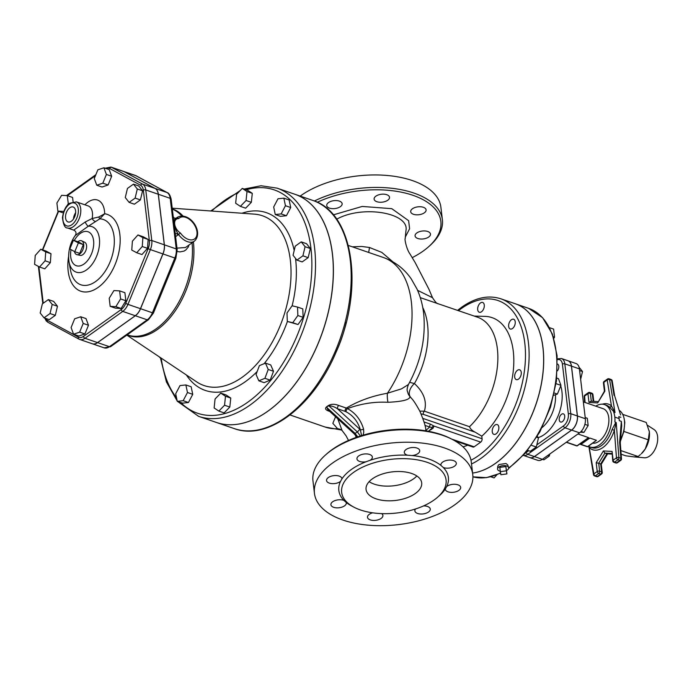 <?xml version="1.0" encoding="UTF-8"?>
<svg xmlns="http://www.w3.org/2000/svg" width="692" height="692" viewBox="0 0 692 692"><rect width="100%" height="100%" fill="white"/><g stroke="black" fill="none" stroke-linecap="round" stroke-linejoin="round"><path stroke-width="1.04" d="M335.559 416.757L332.835 423.348L337.584 428.703L341.044 429.948L325.171 427.05A89.631 52.687 109 0 0 337.584 428.703A12.067 10.795 -56.4 0 1 341.796 430.147M348.301 245.444L383.454 257.528C395.046 261.706 404.327 268.859 411.29 278.98L416.965 288.962C420.658 297.127 422.95 305.864 423.824 315.18C425.727 339.149 420.598 362.253 408.453 384.493L401.55 388.835L387.425 393.238C372.166 395.928 358.473 400.876 346.337 408.081L338.717 405.46C334.21 403.678 330.43 403.946 327.359 406.256C324.237 408.349 325.179 410.105 330.188 411.524M346.225 322.36A89.631 52.687 109 0 1 335.689 353.007M452.637 439.593L451.158 438.815A77.997 40.049 173.2 0 0 332.272 449.497A77.997 40.049 173.2 0 0 327.057 453.606L325.802 454.713A79.718 40.94 -6.8 0 1 331.131 450.509A79.718 40.94 -6.8 0 1 452.637 439.593A79.718 40.94 -6.8 0 1 471.278 462.04L472.766 474.522A79.718 40.94 -6.8 0 1 398.454 524.614A79.718 40.94 -6.8 0 1 314.453 493.405A79.718 40.94 -6.8 0 1 332.618 462.991A79.718 40.94 -6.8 0 1 418.262 442.698A79.718 40.94 -6.8 0 1 472.766 474.522M336.693 219.2C362.608 204.685 409.725 212.876 405.953 230.635L405.183 238.671C404.465 238.524 406.308 248.973 410.079 254.111L415.183 262.623L428.902 289.178L432.509 297.69L417.579 290.329M392.918 261.844L381.811 252.398L369.485 247.494L361.708 246.464L352.271 246.802M317.299 202.272A77.997 40.049 -6.8 0 1 416.714 196.71A77.997 40.049 -6.8 0 1 428.287 247.027A77.997 40.049 -6.8 0 1 412.224 257.64M426.082 209.745A7.759 3.979 -6.8 0 1 426.099 209.866A7.759 3.979 -6.8 0 1 419.291 214.684A7.759 3.979 -6.8 0 1 410.797 212.133A7.759 3.979 -6.8 0 1 410.702 211.7A7.759 3.979 -6.8 0 1 417.812 206.847A7.759 3.979 -6.8 0 1 426.082 209.745M386.742 194.694A7.759 3.979 -6.8 0 1 389.518 197.289A7.759 3.979 -6.8 0 1 385.574 201.372A7.759 3.979 -6.8 0 1 377.365 201.865A7.759 3.979 -6.8 0 1 374.113 199.123A7.759 3.979 -6.8 0 1 378.325 194.945A7.759 3.979 -6.8 0 1 386.742 194.694M333.734 200.689A7.759 3.979 -6.8 0 1 342.142 203.699A7.759 3.979 -6.8 0 1 335.75 208.448A7.759 3.979 -6.8 0 1 326.736 205.533A7.759 3.979 -6.8 0 1 333.734 200.689M428.703 237.027A7.759 3.979 -6.8 0 1 420.373 239A7.759 3.979 -6.8 0 1 415.07 235.903A7.759 3.979 -6.8 0 1 416.463 233.23A7.759 3.979 -6.8 0 1 424.879 230.946A7.759 3.979 -6.8 0 1 430.467 234.06A7.759 3.979 -6.8 0 1 428.703 237.027M314.453 493.405L312.966 480.914A79.718 40.94 -6.8 0 1 325.802 454.713M353.647 472.342A52.575 26.997 173.2 0 0 341.666 492.393A52.575 26.997 173.2 0 0 397.07 512.971A52.575 26.997 173.2 0 0 446.072 479.937A52.575 26.997 173.2 0 0 410.131 458.952A52.575 26.997 173.2 0 0 353.647 472.342M370.177 460.267L365.964 461.789A7.759 3.979 -6.8 0 1 356.951 458.874A7.759 3.979 -6.8 0 1 364.174 454.004A7.759 3.979 -6.8 0 1 372.348 457.04A7.759 3.979 -6.8 0 1 370.177 460.267A55.161 28.32 173.2 0 1 407.571 455.206A7.759 3.979 -6.8 0 1 404.318 452.464A7.759 3.979 -6.8 0 1 411.55 447.594A7.759 3.979 -6.8 0 1 419.724 450.63A7.759 3.979 -6.8 0 1 412.121 455.544L407.571 455.206M443.226 467.463L441.003 465.474A7.759 3.979 -6.8 0 1 440.908 465.041A7.759 3.979 -6.8 0 1 448.139 460.171A7.759 3.979 -6.8 0 1 456.313 463.207A7.759 3.979 -6.8 0 1 451.824 467.481A7.759 3.979 -6.8 0 1 443.226 467.463A55.161 28.32 173.2 0 1 446.677 486.562A7.759 3.979 -6.8 0 1 455.085 484.288A7.759 3.979 -6.8 0 1 460.682 487.402A7.759 3.979 -6.8 0 1 453.45 492.28A7.759 3.979 -6.8 0 1 445.276 489.244A7.759 3.979 -6.8 0 1 445.259 489.054L446.677 486.562M343.993 500.463L346.216 502.453A7.759 3.979 -6.8 0 1 346.311 502.885A7.759 3.979 -6.8 0 1 339.08 507.755A7.759 3.979 -6.8 0 1 330.906 504.719A7.759 3.979 -6.8 0 1 335.395 500.446A7.759 3.979 -6.8 0 1 343.993 500.463A55.161 28.32 173.2 0 1 340.542 481.355A7.759 3.979 -6.8 0 1 332.134 483.639A7.759 3.979 -6.8 0 1 326.538 480.516A7.759 3.979 -6.8 0 1 333.769 475.646A7.759 3.979 -6.8 0 1 341.943 478.682A7.759 3.979 -6.8 0 1 341.952 478.873L340.542 481.355M372.443 478.795A28.009 14.385 -6.8 0 1 402.536 471.667A28.009 14.385 -6.8 0 1 421.688 482.852A28.009 14.385 -6.8 0 1 395.573 500.446A28.009 14.385 -6.8 0 1 366.059 489.486A28.009 14.385 -6.8 0 1 372.443 478.795M416.852 475.975A28.009 14.385 -6.8 0 1 369.139 481.667M381.647 513.62A7.759 3.979 -6.8 0 1 382.901 515.462A7.759 3.979 -6.8 0 1 375.67 520.332A7.759 3.979 -6.8 0 1 367.495 517.296A7.759 3.979 -6.8 0 1 372.642 512.824M423.556 505.913A7.759 3.979 -6.8 0 1 430.268 509.053A7.759 3.979 -6.8 0 1 423.037 513.922A7.759 3.979 -6.8 0 1 414.871 510.886A7.759 3.979 -6.8 0 1 415.503 508.983M428.287 247.027L429.542 245.919A79.718 40.94 173.2 0 0 442.387 219.719A79.718 40.94 173.2 0 0 395.781 188.786A79.718 40.94 173.2 0 0 314.376 201.009M442.387 219.719L440.89 207.228A79.718 40.94 173.2 0 0 386.395 175.405A79.718 40.94 173.2 0 0 300.743 195.706A79.718 40.94 173.2 0 0 300.198 196.095M420.303 297.647L477.532 317.204A63.776 37.489 109 0 1 497.626 363.931A63.776 37.489 109 0 1 469.513 426.696C470.301 428.884 472.195 430.727 475.222 432.206L481.788 436.176A68.084 40.015 109 0 0 513.793 363.084A68.084 40.015 109 0 0 484.876 316.374L474.279 316.088M421.134 413.928L423.253 414.344A2.586 1.522 109 0 1 424.386 411.178C427.18 401.576 423.867 392.364 414.439 383.55L409.621 382.347M216.432 422.475A120.659 70.921 -71 0 0 216.466 422.483A120.659 70.921 -71 0 0 322.757 331.442A120.659 70.921 -71 0 0 294.913 194.279A120.659 70.921 -71 0 0 294.887 194.27M363.075 435.164L363.767 432.336L363.577 429.083A2.586 1.073 -14.1 0 1 360.333 429.732L361.587 435.614M363.577 429.083L363.568 429.057C360.783 419.767 355.411 412.951 347.453 408.6A2.586 1.349 -64.8 0 0 346.009 411.74C353.11 415.511 357.885 421.514 360.333 429.732L359.719 429.144A2.586 0.649 132.5 0 1 357.314 431.877L360.411 435.986M411.974 398.869L409.958 396.568C410.027 399.673 402.701 401.576 387.978 402.294C374.64 401.542 361.137 403.644 347.453 408.6L346.337 408.081A2.586 1.522 -71 0 0 345.074 411.359L346.009 411.74M338.717 405.46A2.586 1.522 -71 0 0 337.454 408.738L345.074 411.359M359.719 429.144L337.454 408.738C334.279 406.671 331.468 405.737 329.003 405.936L327.359 406.256M327.437 406.291L326.814 407.493L328.034 409.854M356.882 437.162L356.484 436.54M355.368 434.922L356.19 437.733M342.056 430.433L337.757 418.764M357.747 436.86L355.117 433.443A2.586 0.649 132.5 0 1 354.14 433.78L327.947 409.776M411.653 398.471L412.086 399.007M454.782 440.778L473.034 447.049A2.586 1.522 -71 0 0 474.141 446.807L480.715 442.127A2.586 1.522 -71 0 0 482.099 438.754L481.788 436.176M467.706 445.216A68.084 40.015 109 0 1 462.974 446.798M471.512 463.977A88.766 52.177 -71 0 0 527.07 377.486A88.766 52.177 -71 0 0 500.818 298.788L515.324 303.771A88.766 52.177 109 0 1 539.397 392.623A88.766 52.177 109 0 1 472.593 473.051A88.766 52.177 -71 0 0 539.449 392.701A88.766 52.177 -71 0 0 515.393 303.797A88.766 52.177 -71 0 0 515.358 303.779M469.513 426.696L424.386 411.178L419.81 411.126M428.469 431.298L431.99 428.166A2.586 1.618 -125.4 0 1 433.183 428.106L433.953 426.056L430.545 424.179A2.586 1.522 -71 0 0 429.697 427.033L431.938 427.518L431.99 428.166L428.452 431.289M480.715 442.127L433.953 426.056A2.586 2.197 -22.9 0 0 431.938 427.518M369.485 247.494A12.067 1.047 -82.8 0 1 368.646 252.433M387.978 402.294A12.067 4.239 81 0 1 387.425 393.238A89.631 52.687 109 0 0 383.454 257.528M409.958 396.568A12.067 11.799 -23.1 0 1 408.038 393.514M410.425 397.026A12.067 7.69 138.4 0 1 414.439 383.55A63.776 37.489 109 0 0 422.743 307.49M175.258 233.74A2.586 1.618 -125.4 0 1 178.008 234.934L178.501 234.467A14.653 9.16 54.6 0 0 194.478 241.11C204.192 231.898 189.4 211.077 177.481 217.236A14.653 9.16 54.6 0 0 176.546 218.075C172.836 217.349 174.246 229.164 178.501 234.467L180.482 233.066C173.657 228.671 172.438 218.473 178.752 218.594A1.721 1.332 -137.8 0 0 176.546 218.075L175.976 218.352C174.505 218.438 173.571 217.772 173.182 216.345L177.169 249.786A2.586 1.323 -6.8 0 0 176.244 248.921A12.37 7.266 109 0 1 174.834 258.012L175.872 258.263L177.169 249.786M176.546 218.075L176.036 218.421M177.264 251.525L180.024 251.905L183.994 251.092L185.828 249.976L188.259 247.044L189.054 244.968M194.478 241.11L185.465 247.528L176.97 248.134M179.998 385.582L175.699 393.774L177.282 401.343L183.164 400.711L187.463 392.511L185.88 384.951L179.998 385.582M187.463 392.511L192.739 394.328L191.156 386.759L185.88 384.951M192.739 394.328L188.44 402.519L183.164 400.711M188.44 402.519L182.558 403.151L177.282 401.343M215.074 398.99L214.131 407.969L218.862 411.091L224.545 405.235L225.488 396.248L220.757 393.125L215.074 398.99M225.488 396.248L230.765 398.064L226.033 394.942L220.757 393.125M230.765 398.064L229.822 407.043L224.545 405.235M229.822 407.043L224.139 412.908L218.862 411.091M265.46 363.127L270.728 364.943L273.504 371.275L270.191 380.124L264.11 382.641L258.843 380.825L264.915 378.316L268.228 369.467L265.46 363.127L259.379 365.635L256.066 374.484L258.843 380.825M273.504 371.275L268.228 369.467M270.191 380.124L264.915 378.316M297.525 307.066L302.802 308.883L303.122 317.343L298.027 324.522L287.318 321.443L292.751 322.714L297.854 315.526L297.525 307.066L292.093 305.795L286.998 312.983L287.318 321.443M298.027 324.522L292.751 322.714M303.122 317.343L297.854 315.526M301.245 241.871L306.521 243.688L310.362 248.523L308.182 257.64L302.17 261.913L296.903 260.106L302.906 255.824L305.085 246.707L301.245 241.871L295.233 246.153L293.062 255.27L296.903 260.106M308.182 257.64L302.906 255.824M310.362 248.523L305.085 246.707M283.858 198.154L289.126 199.962L290.709 207.531L286.419 215.722L281.142 213.915L285.441 205.714L283.858 198.154L277.976 198.786L273.677 206.977L275.26 214.546L281.142 213.915M290.709 207.531L285.441 205.714M286.419 215.722L280.528 216.354L275.26 214.546M242.269 188.397L247.546 190.214L252.286 193.336L251.343 202.315L246.067 200.507L247.009 191.52L242.269 188.397L236.595 194.262L235.652 203.24L240.383 206.363L246.067 200.507M252.286 193.336L247.009 191.52M251.343 202.315L245.66 208.18L240.383 206.363M161.002 357.998L160.155 357.435M159.281 356.847L159.895 357.617M92.278 343.76A12.37 7.266 -71 0 0 92.313 343.777A12.37 7.266 -71 0 0 97.589 342.618L135.338 315.742A12.37 7.266 -71 0 0 140.537 308.701L162.966 253.938A12.37 7.266 -71 0 0 164.376 244.847L158.347 194.262A12.37 7.266 -71 0 0 155.155 188.449L124.197 171.685A12.37 7.266 -71 0 0 123.539 171.4A12.37 7.266 -71 0 0 123.513 171.382L135.416 175.474A12.37 7.266 109 0 1 136.065 175.759A2.586 2.085 -61.6 0 1 136.315 175.872A2.586 2.085 -61.6 0 1 136.549 176.028M277.051 188.137L294.853 194.253A120.659 70.921 109 0 1 331.987 291.6A120.659 70.921 109 0 1 267.882 411.16A120.659 70.921 109 0 1 216.397 422.457L198.595 416.342A120.659 70.921 -71 0 0 250.08 405.045A120.659 70.921 -71 0 0 314.185 285.485A120.659 70.921 -71 0 0 277.051 188.137L261.083 185.759L244.12 189.037M73.421 240.228L78.369 241.932L83.325 244.613L78.378 242.909L73.421 240.228L69.831 248.999L74.788 251.68L78.378 242.909M83.325 244.613L79.736 253.384L74.788 251.68M77.867 241.759A7.327 4.308 109 0 1 78.308 241.413A7.327 4.308 109 0 1 81.699 240.842A7.327 4.308 109 0 1 83.118 249.059A7.327 4.308 109 0 1 76.95 254.665A7.327 4.308 109 0 1 74.476 251.516M81.699 240.842L84.666 242.252A6.955 4.083 109 0 1 86.016 250.046A6.955 4.083 109 0 1 80.151 255.365L76.95 254.665M74.667 318.804L71.094 327.532L73.577 334.201L79.632 332.151L83.204 323.432L80.722 316.763L74.667 318.804M83.204 323.432L88.481 325.249L85.998 318.571L80.722 316.763M88.481 325.249L84.908 333.968L79.632 332.151M84.908 333.968L78.853 336.018L73.577 334.201M119.621 290.882L124.897 292.69L125.858 300.752L121.135 308.485L115.443 308.156L110.175 306.348L115.858 306.668L120.581 298.935L119.621 290.882L113.938 290.553L109.206 298.287L110.175 306.348M125.858 300.752L120.581 298.935M121.135 308.485L115.858 306.668M137.95 234.96L143.227 236.768L148.157 239.441L147.526 248.333L141.972 254.552L136.696 252.736L142.258 246.516L142.881 237.633L137.95 234.96L132.397 241.179L131.765 250.063L136.696 252.736M148.157 239.441L142.881 237.633M147.526 248.333L142.258 246.516M133.47 184.15L138.746 185.966L142.578 190.802L140.407 199.91L134.395 204.192L129.119 202.384L135.13 198.102L137.301 188.985L133.47 184.15L127.458 188.432L125.278 197.54L129.119 202.384M140.407 199.91L135.13 198.102M142.578 190.802L137.301 188.985M103.904 167.775L109.18 169.592L111.663 176.261L108.09 184.98L102.823 183.172L106.395 174.445L103.904 167.775L97.849 169.825L94.276 178.545L96.768 185.214L102.823 183.172M111.663 176.261L106.395 174.445M108.09 184.98L102.035 187.03L96.768 185.214M68.863 203.889L68.274 203.69L67.314 195.628L72.591 197.445L73.093 201.701M63.785 211.501L64.391 210.031M66.908 205.913L68.274 203.69M63.309 212.92L57.86 211.095L63.543 211.423M67.314 195.628L61.623 195.308L56.9 203.041L57.86 211.095M40.785 249.241L46.061 251.058L50.992 253.722L45.715 251.914L40.785 249.241L35.231 255.46L34.6 264.344L39.531 267.017L45.092 260.798L45.715 251.914M50.992 253.722L50.36 262.614L45.092 260.798M50.36 262.614L44.807 268.833L39.531 267.017M48.362 299.593L42.35 303.875L40.179 312.992L44.02 317.827L50.032 313.545L52.203 304.437L48.362 299.593L53.639 301.409L57.479 306.245L52.203 304.437M57.479 306.245L55.299 315.362L50.032 313.545M55.299 315.362L49.288 319.643L44.02 317.827M73.516 218.957A7.534 4.429 109 0 1 75.662 212.729M71.406 221.198A7.897 4.636 109 0 1 68.136 221.968A7.897 4.636 109 0 1 66.216 212.963A7.897 4.636 109 0 1 73.266 207.038A7.897 4.636 109 0 1 75.584 213.456A7.897 4.636 109 0 1 71.406 221.198M75.662 212.669A7.577 4.455 -71 0 0 73.49 219.001M48.111 322.385A1.721 1.384 -61.6 0 1 47.938 322.316L78.897 339.08A1.721 1.384 -61.6 0 0 79.07 339.158A12.37 7.266 -71 0 0 79.718 339.443L92.252 343.751A12.37 7.266 -71 0 0 97.529 342.592L135.277 315.725A12.37 7.266 -71 0 0 140.467 308.675L162.897 253.912A12.37 7.266 -71 0 0 164.307 244.821L158.278 194.244A12.37 7.266 -71 0 0 155.086 188.432L124.127 171.659A12.37 7.266 -71 0 0 123.479 171.374L110.954 167.066A12.37 7.266 -71 0 1 111.602 167.352A1.721 1.384 118.4 0 0 109.63 168.493L140.588 185.257A10.648 6.254 109 0 1 143.339 190.257L149.368 240.842A10.648 6.254 109 0 1 148.149 248.67L125.719 303.433A10.648 6.254 109 0 1 121.256 309.497L83.507 336.364A10.648 6.254 109 0 1 78.404 337.116L47.445 320.344A10.648 6.254 109 0 1 45.586 318.363M98.774 217.011L92.148 218.508L85.237 221.994L73.698 230.116C76.051 231.258 76.604 232.996 75.376 235.349C72.176 239.501 67.306 249.449 68.984 261.688A24.073 14.151 -71 0 0 86.526 269.897A24.073 14.151 -71 0 0 99.553 243.212A24.073 14.151 -71 0 0 88.36 226.189L99.786 218.828L104.674 213.759L98.774 217.011L99.786 218.828A34.531 20.302 109 0 1 106.793 268.643A34.531 20.302 109 0 1 70.42 269.785L68.984 261.688M76.405 201.882L69.693 203.24C65.991 205.645 63.578 210.429 62.462 217.591C63.292 224.736 64.953 228.196 67.435 227.962A13.788 8.105 -71 0 0 79.589 217.556A13.788 8.105 -71 0 0 76.405 201.882L88.144 205.922A13.788 8.105 109 0 1 92.148 218.508A3.451 1.886 -126.4 0 0 95.634 221.388M85.237 221.994A3.451 1.012 -120.6 0 0 88.36 226.189L75.367 235.436M506.518 470.508A5.605 2.88 173.2 0 0 508.611 467.55A5.605 2.88 173.2 0 0 504.563 465.595A5.605 2.88 173.2 0 0 498.837 467.039A5.605 2.88 173.2 0 0 497.557 468.865A5.605 2.88 173.2 0 0 500.281 471.252M497.557 468.865L497.79 466.14L498.941 464.54L505.982 463.476L507.729 464.929M506.925 473.908L505.861 466.564L499.823 467.377L500.333 471.641L506.371 470.819L506.925 473.908L500.887 474.721L500.333 471.641M505.861 466.564L506.371 470.819M515.281 373.248A5.173 3.036 -71 0 0 516.293 379.597A5.173 3.036 -71 0 0 520.851 375.695A5.173 3.036 -71 0 0 519.657 369.813A5.173 3.036 -71 0 0 515.281 373.248M554.353 393.03L557.38 394.068L553.842 395.27M556.074 383.671L560.952 385.349L557.38 394.068M556.792 378.1L558.47 378.68L560.952 385.349M508.655 326.46A5.173 3.036 -71 0 0 510.263 329.011A5.173 3.036 -71 0 0 514.813 325.11A5.173 3.036 -71 0 0 513.62 319.237A5.173 3.036 -71 0 0 510.065 321.14A5.173 3.036 -71 0 0 508.655 326.46M553.315 336.71L554.552 337.142L553.825 338.327M549.534 327.688L553.591 329.081L554.552 337.142M479.028 312.127A5.173 3.036 -71 0 0 479.305 312.248A5.173 3.036 -71 0 0 483.855 308.347A5.173 3.036 -71 0 0 482.661 302.465A5.173 3.036 -71 0 0 478.198 306.132A5.173 3.036 -71 0 0 479.028 312.127M490.853 476.805L494.088 477.921L496.795 474.894M495.022 425.061A5.173 3.036 -71 0 0 492.272 430.19A5.173 3.036 -71 0 0 493.863 434.36A5.173 3.036 -71 0 0 498.422 430.459A5.173 3.036 -71 0 0 497.228 424.577A5.173 3.036 -71 0 0 495.022 425.061M527.667 450.38L530.297 451.279L536.309 446.997L531.473 445.337M536.776 437.301L538.48 437.889L536.309 446.997M537.312 436.41L538.48 437.889M561.463 358.517L568.054 360.783A10.821 6.358 109 0 1 571.419 366.12L577.362 415.97A10.821 6.358 109 0 1 571.583 430.087L534.38 456.564A10.821 6.358 109 0 1 529.761 457.585L523.394 455.397A10.821 6.358 -71 0 0 527.788 454.298L564.983 427.82A10.821 6.358 -71 0 0 570.77 413.704L564.828 363.854A10.821 6.358 -71 0 0 561.463 358.517L557.319 358.837M559.231 419.897A4.308 2.534 -71 0 0 560.572 422.016A4.308 2.534 -71 0 0 564.369 418.764A4.308 2.534 -71 0 0 563.374 413.868A4.308 2.534 -71 0 0 560.408 415.459A4.308 2.534 -71 0 0 559.231 419.897M581.133 431.445L583.936 432.405L580.354 432.206M584.878 424.352L588.165 425.485L583.936 432.405M585.207 417.553L587.3 418.279L588.165 425.485M557.354 370.921A4.308 2.534 -71 0 0 557.492 364.044M579.593 370.523L582.508 371.517L580.649 379.337M579.057 367.192L582.508 371.517M568.089 360.8A10.821 6.358 109 0 1 568.123 360.809L576.038 363.525A10.821 6.358 109 0 1 579.394 368.862L585.346 418.712A10.821 6.358 109 0 1 579.559 432.829L542.355 459.315L543.929 459.834L549.31 456.002L547.753 455.466M549.777 454.03L549.31 456.002M633.958 456.884L644.373 457.784A15.086 8.866 -71 0 0 649.546 456.106A15.086 8.866 -71 0 0 657.4 442.214A15.086 8.866 -71 0 0 654.078 429.559L647.522 425.303M649.2 430.787L649.2 430.822A17.663 10.389 109 0 1 649.2 430.822A17.663 10.389 109 0 1 649.356 431.86A17.663 10.389 109 0 1 645.29 448.892A17.663 10.389 109 0 1 641.311 453.788L645.29 448.892L648.3 439.827L649.356 431.86L646.224 422.449L622.679 414.352M621.131 454.203L625.827 455.82L634.054 456.884L638.102 456.512L640.429 454.575M620.854 450.587L638.102 456.512M619.15 410.304A21.98 12.914 109 0 1 624.21 419.101A21.98 12.914 109 0 1 620.551 439.429M624.21 419.101L624.798 422.405L623.907 431.445L620.404 441.271M623.907 431.445L648.3 439.827M620.266 442.932L619.643 442.188L620.871 458.251A1.721 1.012 109 0 1 619.946 460.414L616.598 462.801A1.721 1.012 109 0 1 615.863 462.957A1.721 1.721 0 0 0 617.42 462.732A1.721 1.081 54.6 0 1 616.598 462.801L614.617 462.118L617.965 459.739A1.721 1.081 -125.4 0 1 616.468 457.81A1.721 0.822 -4.4 0 1 618.89 457.568L616.226 422.604L614.894 421.999A22.403 13.174 109 0 0 613.735 412.25L615.024 412.562L611.468 405.979A24.133 14.186 -71 0 0 602.308 404.189M614.816 417.094L619.124 418.573L619.288 420.667L621.355 421.376L621.684 425.692M614.652 395.833L620.586 414.949L614.669 395.893M619.288 420.667A21.98 12.914 -71 0 0 619.124 418.573L618.804 416.593L620.871 417.302M619.124 418.573A21.98 12.914 -71 0 0 618.804 416.593M588.434 446.271A22.403 13.174 -71 0 0 589.956 446.989A22.403 13.174 -71 0 0 610.084 428.893A22.403 13.174 -71 0 0 604.523 404.604L606.503 405.287A22.403 13.174 109 0 1 609.375 407.017A1.721 1.349 132.6 0 0 611.468 405.979L607.187 379.977A1.721 1.081 -125.4 0 1 607.507 379.026L604.159 381.404A1.721 1.081 54.6 0 0 603.839 382.356A1.721 0.882 173.2 0 0 603.45 383.013L604.427 391.188L604.886 391.127L603.839 382.356L607.187 379.977A1.721 0.943 170.6 0 1 609.591 379.571A1.721 1.012 -71 0 0 609.064 378.801A1.721 1.721 0 0 0 607.507 379.026M609.375 407.017L614.669 412.57M604.523 404.604A22.403 13.174 -71 0 0 595.777 406.161M615.837 422.328L612.057 429.568L614.366 430.26L616.226 422.604M589.809 446.937A1.721 1.349 -47.4 0 1 589.601 447.888A24.133 14.186 -71 0 0 614.366 430.26L616.468 457.81L613.121 460.197A1.721 1.081 54.6 0 0 614.617 462.118A1.721 1.012 -71 0 1 613.882 462.282L615.863 462.957M589.065 446.617L593.883 473.89A1.721 1.081 54.6 0 0 595.38 475.811L598.727 473.432A1.721 1.081 -125.4 0 1 597.231 471.503A1.721 0.882 -6.8 0 1 599.644 471.183L598.701 463.259L596.184 462.74L597.231 471.503L593.883 473.89A1.721 0.943 -9.4 0 0 593.502 474.626A1.721 1.721 0 0 0 594.644 475.975A1.721 1.012 -71 0 0 595.38 475.811L597.36 476.494A1.721 1.012 109 0 1 596.625 476.65A1.721 1.721 0 0 0 598.182 476.425L601.53 474.046A1.721 1.081 -125.4 0 1 600.699 474.107L597.36 476.494A1.721 1.081 54.6 0 0 598.182 476.425M591.305 401.222L590.362 393.341A1.721 0.882 173.2 0 0 587.949 393.67A1.721 1.081 -125.4 0 1 588.269 392.719L584.922 395.097A1.721 1.081 54.6 0 0 584.602 396.049A1.721 0.822 175.6 0 0 584.204 396.637L584.636 402.329M585.095 402.485L584.602 396.049L587.949 393.67L588.996 402.433L590.994 401.204L598.061 401.602M588.996 402.433L597.672 402.926L604.427 391.179M589.826 392.494L591.807 393.168A1.721 1.012 109 0 1 592.343 394.025L590.362 393.341A1.721 1.012 -71 0 0 589.826 392.494A1.721 1.721 0 0 0 588.269 392.719M611.045 379.476A1.721 1.012 109 0 1 611.572 380.254A1.721 0.943 170.6 0 1 612.186 380.825A1.721 1.721 0 0 0 611.045 379.476L609.064 378.801M617.42 462.732L620.767 460.353A1.721 1.081 -125.4 0 1 619.946 460.414L617.965 459.739A1.721 1.012 -71 0 0 618.89 457.568L620.871 458.251A1.721 0.822 -4.4 0 1 621.485 458.813L620.266 442.854M601.262 464.271L598.701 463.259L604.92 453.087L603.398 450.933L596.184 462.74M612.731 460.855A1.721 0.882 -6.8 0 1 613.121 460.197L612.074 451.426L612.731 460.855A1.721 1.721 0 0 0 613.882 462.282M598.727 473.432A1.721 1.012 -71 0 0 599.644 471.183L601.625 471.858A1.721 1.012 109 0 1 600.699 474.107L598.727 473.432M611.849 453.476L604.92 453.087L606.901 453.77L600.682 463.943L601.625 471.858A1.721 0.882 -6.8 0 1 602.239 472.437L601.262 464.254L607.628 453.848M593.762 401.36L592.957 394.596A1.721 0.882 173.2 0 0 592.343 394.025L593.217 401.325M607.446 453.796L611.918 454.047M583.339 401.879L603.121 408.687A18.096 10.639 109 0 1 607.663 428.123A18.096 10.639 109 0 1 592.724 443.217M577.967 433.962L588.529 437.595L577.024 445.786A0.865 0.51 109 0 1 576.652 445.864L566.264 442.292M566.463 442.153L577.024 445.786A0.865 0.536 54.6 0 0 577.431 445.752L588.529 437.595M580.095 443.857A0.865 0.614 152.1 0 0 580.424 444.247A0.865 0.51 -71 0 0 580.995 444.351A0.865 0.536 -125.4 0 1 580.328 443.693M580.069 443.875L580.138 444.013A0.865 0.865 0 0 0 580.623 444.428L587.214 446.695A0.865 0.865 0 0 0 588.001 446.582A0.865 0.536 -125.4 0 1 587.586 446.617A0.865 0.51 109 0 1 587.024 446.513M586.427 439.351L589.843 438.045L596.443 440.311L588.001 446.582M542.355 459.315A10.821 6.358 109 0 1 537.736 460.327L529.83 457.602A10.821 6.358 109 0 1 529.795 457.594A10.821 6.358 109 0 0 534.449 456.59L542.355 459.315M568.123 360.809A10.821 6.358 109 0 1 571.488 366.146L577.431 415.996A10.821 6.358 109 0 1 571.644 430.113L534.449 456.59M405.348 236.993L409.603 228.758L408.635 220.696L391.793 208.673L362.219 206.441L333.345 214.857M365.964 461.789A55.161 28.32 173.2 0 0 351.406 469.453A55.161 28.32 173.2 0 0 341.952 478.873M441.003 465.474A55.161 28.32 173.2 0 0 412.121 455.544M438.52 496.398A55.161 28.32 173.2 0 0 445.259 489.054M346.216 502.453A55.161 28.32 173.2 0 0 352.885 506.605M329.003 405.936L357.314 431.877L355.117 433.443L326.814 407.493M312.723 200.403A120.659 70.921 109 0 1 340.559 337.558A120.659 70.921 109 0 1 234.268 428.608C268.262 441.366 314.367 405.322 336.615 350.853C364.381 288.019 353.465 212.582 312.723 200.403L294.913 194.279M458.493 310.665A86.18 50.654 109 0 1 461.227 308.615A86.18 50.654 109 0 1 525.263 348.292A86.18 50.654 109 0 1 470.984 460.223M474.141 446.807L451.677 439.091M429.732 431.54L428.616 431.159M423.253 414.344L475.222 432.206M482.099 438.754L422.916 418.409M430.545 424.179L424.058 421.956M424.949 425.407L429.697 427.033L425.822 430.476M430.424 429.559A2.586 1.618 -125.4 0 1 430.995 429.663L433.183 428.106M429.533 430.346L430.995 429.663M178.752 218.594A12.932 8.079 -125.4 0 1 192.956 222.781A12.932 8.079 -125.4 0 1 194.859 238.705A12.932 8.079 -125.4 0 1 180.482 233.066M175.422 218.741A2.586 1.618 54.6 0 0 175.88 218.56L175.976 218.352M175.604 236.647L178.008 234.934M124.197 171.685L136.065 175.759L167.023 192.532A12.37 7.266 109 0 1 170.215 198.345A2.586 1.323 -6.8 0 1 171.14 199.21L173.182 216.337M158.347 194.262L170.215 198.345L176.244 248.921L164.376 244.847M127.12 334.911A66.977 39.366 -71 0 0 157.612 329.392A66.977 39.366 -71 0 0 193.379 241.889M182.982 215.999A66.977 39.366 -71 0 0 172.291 208.889M172.204 208.18L254.397 214.139A89.77 52.765 109 0 1 290.701 281.627A89.77 52.765 109 0 1 242.347 377.149A89.77 52.765 109 0 1 196.727 381.906L126.818 335.118M192.047 242.84A66.795 39.262 109 0 1 156.228 328.761A66.795 39.262 109 0 1 127.726 335.014L127.216 334.841M172.317 209.131A66.795 39.262 109 0 1 181.737 215.921M155.155 188.449L167.023 192.532A2.586 2.085 -61.6 0 1 167.274 192.644L135.416 175.474M162.966 253.938L174.834 258.012L152.404 312.784L153.442 313.035L175.872 258.263M140.537 308.701L152.404 312.784A12.37 7.266 109 0 1 147.206 319.825A2.586 1.618 54.6 0 0 148.443 319.73L153.442 313.035M135.338 315.742L147.206 319.825L109.457 346.692A2.586 1.618 54.6 0 0 110.694 346.597L104.181 347.851L92.313 343.777M97.589 342.618L109.457 346.692A12.37 7.266 109 0 1 104.181 347.851M246.222 189.755A118.073 69.399 109 0 1 311.867 263.505A118.073 69.399 109 0 1 247.84 402.164A118.073 69.399 109 0 1 180.698 402.51M176.538 397.779A118.073 69.399 109 0 1 161.175 358.119M211.735 211.043A118.073 69.399 109 0 1 238.039 192.765M186.373 374.978A93.982 55.239 -71 0 0 245.392 381.638A93.982 55.239 -71 0 0 257.199 371.474M264.128 363.672A93.982 55.239 -71 0 0 287.405 321.469M292.128 305.803A93.982 55.239 -71 0 0 295.527 258.375M294.195 250.495A93.982 55.239 -71 0 0 241.975 213.24M66.804 195.602A1.721 1.081 -125.4 0 1 67.098 195.161L66.536 195.585M42.757 249.916L58.561 211.337M43.25 303.234L38.89 266.671M44.738 318.078L46.243 320.915L47.938 322.316A1.721 1.384 -61.6 0 1 47.445 320.344M97.529 342.592L84.995 338.284A12.37 7.266 -71 0 1 79.718 339.443L78.897 339.08A1.721 1.384 -61.6 0 1 78.404 337.116M135.277 315.725L122.743 311.417L84.995 338.284A1.721 1.081 -125.4 0 1 83.507 336.364M140.467 308.675L127.942 304.376A12.37 7.266 -71 0 1 122.743 311.417A1.721 1.081 -125.4 0 1 121.256 309.497M162.897 253.912L150.372 249.604L127.942 304.376L125.719 303.433M164.307 244.821L151.782 240.513A12.37 7.266 -71 0 1 150.372 249.604L148.149 248.67M158.278 194.244L145.752 189.937L151.782 240.513A1.721 0.882 173.2 0 0 149.368 240.842M155.086 188.432L142.561 184.124A12.37 7.266 -71 0 1 145.752 189.937A1.721 0.882 173.2 0 0 143.339 190.257M124.127 171.659L111.602 167.352L142.561 184.124A1.721 1.384 118.4 0 0 140.588 185.257M105.902 168.459A10.648 6.254 109 0 1 109.63 168.493M67.401 195.663L95.444 175.707M68.551 256.68A40.629 23.883 -71 0 0 86.439 291.972A40.629 23.883 -71 0 0 118.531 253.852A40.629 23.883 -71 0 0 104.674 213.759A22.403 13.174 -71 0 0 84.917 204.815M69.373 204.192A12.067 7.093 109 0 1 77.859 214.883A12.067 7.093 109 0 1 64.572 224.338A12.067 7.093 109 0 1 69.373 204.192M74.269 240.522A17.975 10.57 109 0 1 92.555 236.482A17.975 10.57 109 0 1 83.974 264.041A17.975 10.57 109 0 1 71.016 249.639M515.393 303.797L528.576 308.329A88.766 52.177 109 0 1 555.901 379.986A88.766 52.177 109 0 1 508.689 467.939M500.558 472.887A88.766 52.177 109 0 1 472.913 476.849L486.415 477.653L500.619 473.207M557.363 359.702A9.1 5.346 109 0 1 562.414 364.182A1.721 0.882 -6.8 0 1 564.828 363.854L571.419 366.12M562.414 364.182L568.357 414.032A1.721 0.882 -6.8 0 1 570.77 413.704L577.362 415.97M568.357 414.032A9.1 5.346 109 0 1 563.496 425.9A1.721 1.081 54.6 0 0 564.983 427.82L571.583 430.087M528.636 450.708L526.292 452.378A1.721 1.081 54.6 0 0 527.788 454.298L534.38 456.564M563.496 425.9L536.81 444.895M526.292 452.378A9.1 5.346 109 0 1 525.712 452.75M538.246 437.595A32.922 19.35 -71 0 0 560.728 385.902M555.46 394.725A26.867 15.795 109 0 1 542.182 427.483M621.355 421.376L619.643 442.188M614.063 395.4L611.572 380.254L609.591 379.571L615.024 412.562M612.057 429.568A22.403 13.174 109 0 1 591.937 447.672L589.956 446.989M597.672 402.926L604.886 391.127M612.074 451.426L603.398 450.933M596.443 440.311L587.586 446.617L580.995 444.351L589.843 438.045M571.644 430.113L579.559 432.829M577.431 415.996L585.346 418.712M571.488 366.146L579.394 368.862M290.026 414.966L325.171 427.05M341.044 429.948L341.96 430.329M354.14 433.78L356.639 436.782M341.943 430.303L346.13 435.908L348.508 440.449M425.865 430.839L425.753 429.948C425.961 427.336 424.006 421.117 419.888 411.282C416.281 404.69 413.548 400.443 411.697 398.523M216.466 422.483L234.268 428.608M457.585 310.345L461.702 307.196C475.309 297.629 488.344 294.827 500.818 298.788M432.509 297.69C435.311 302.023 437.119 303.987 437.915 303.589L437.629 303.485M408.046 393.506C407.657 390.997 405.953 390.876 408.453 384.493M175.162 219.07L175.88 218.56M175.898 218.369L177.481 217.236M171.14 199.21C170.128 195.161 168.839 192.973 167.274 192.644M148.443 319.73L110.694 346.597M240.176 190.56L210.775 210.974M160.406 357.79L166.417 381.941L177.204 400.962M177.61 401.455L198.595 416.342M58.24 211.233L42.446 249.812M38.389 266.403L42.818 303.546M104.847 168.286L110.954 167.066M95.859 174.687L67.098 195.161M67.435 227.962L73.698 230.116M507.738 464.929L508.611 467.55M528.576 308.329L542.589 317.671L552.363 334.028L557.103 355.774L556.454 380.911L550.521 407.121L539.855 431.946L525.444 453.061L508.62 468.51M621.684 425.632L620.274 442.897M584.922 395.097A1.721 1.721 0 0 0 584.204 396.637M604.159 381.404A1.721 1.721 0 0 0 603.45 383.013M588.875 446.522L593.502 474.626M594.644 475.975L596.625 476.65M614.66 395.859L612.186 380.825M592.957 394.596A1.721 1.721 0 0 0 591.807 393.168M611.927 454.09L607.178 453.822M620.767 460.353A1.721 1.721 0 0 0 621.485 458.813M601.53 474.046A1.721 1.721 0 0 0 602.239 472.437M576.652 445.864A0.865 0.865 0 0 0 577.431 445.752"/></g></svg>
